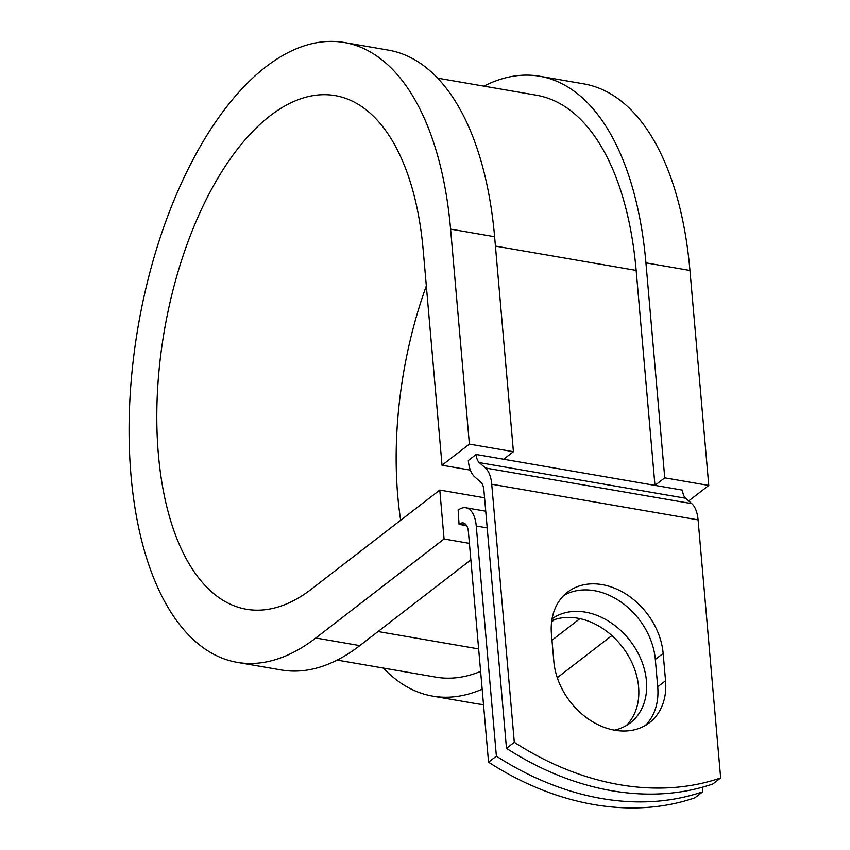 <?xml version="1.0" encoding="UTF-8"?>
<svg xmlns="http://www.w3.org/2000/svg" width="850" height="850" viewBox="0 0 850 850"><rect width="100%" height="100%" fill="white"/><g stroke="black" fill="none" stroke-linecap="round" stroke-linejoin="round"><path stroke-width="1.27" d="M614.869 730.256A65.121 49.948 52.3 0 0 649.485 722.681A65.121 49.948 52.3 0 0 665.55 680.776L663.159 653.406A65.121 49.948 52.3 0 0 626.269 594.278A65.121 49.948 52.3 0 0 567.513 592.206A65.121 49.948 52.3 0 0 551.448 634.111L553.849 661.491A65.121 49.948 52.3 0 0 614.869 730.256M645.384 725.454A65.121 49.948 52.3 0 0 657.73 686.811L655.329 659.441A65.121 49.948 52.3 0 0 621.042 602.055A65.121 49.948 52.3 0 0 563.805 595.478M551.778 620.659A65.121 49.948 -127.7 0 1 577.586 618.194A65.121 49.948 -127.7 0 1 632.241 663.319A65.121 49.948 -127.7 0 1 626.259 725.592M552.086 618.768A65.121 49.948 -127.7 0 1 585.406 612.159A65.121 49.948 -127.7 0 1 641.314 660.174A65.121 49.948 -127.7 0 1 630.36 722.829A65.121 49.948 -127.7 0 1 614.38 730.171M496.389 756.149A280.681 215.273 52.3 0 0 702.737 791.786L694.907 797.821A280.681 215.273 -127.7 0 1 488.559 762.184L496.389 756.149L476.255 526.033A30.791 15.162 -80.2 0 0 465.853 507.769A30.791 15.162 -80.2 0 0 458.161 510.149L459.064 524.386L466.661 525.693M488.559 762.184L468.435 532.079A15.396 7.586 -80.2 0 0 463.229 522.941A15.396 7.586 -80.2 0 0 459.382 524.131L459.064 524.386M702.737 791.786L702.334 787.238M506.494 748.351L483.916 490.28A15.396 7.586 99.8 0 0 480.76 482.163L474.629 476.776A30.791 15.162 -80.2 0 1 468.318 460.541L476.138 454.506A15.396 7.586 -80.2 0 0 479.294 462.623L485.424 468.01A30.791 15.162 99.8 0 1 491.736 484.245L514.314 742.316L506.494 748.351A280.681 215.273 -127.7 0 0 712.842 783.987L720.662 777.952A280.681 215.273 -127.7 0 1 514.314 742.316M437.654 78.147L536.414 95.2A295.279 145.393 -80.2 0 1 636.161 270.406L654.968 485.392L682.486 490.142A15.396 7.586 -80.2 0 0 685.642 498.259L691.773 503.646A30.791 15.162 99.8 0 1 698.084 519.881L720.662 777.952M551.618 621.86L554.476 619.65M337.152 660.089L435.901 677.153A295.279 145.393 -80.2 0 0 480.622 671.415M476.138 454.506L503.646 459.255L513.432 451.711L469.402 444.114L442.032 465.237L470.369 470.135M557.281 677.716L611.883 635.577M551.99 640.22L579.944 618.651M442.032 465.237L423.215 250.251A260.631 128.329 -80.2 0 0 335.176 95.604A260.631 128.329 -80.2 0 0 164.358 330.597A260.631 128.329 -80.2 0 0 246.458 609.269A260.631 128.329 -80.2 0 0 311.514 589.082L439.801 490.078L484.574 497.813M344.346 42.5L388.365 50.107A314.532 154.87 -80.2 0 1 494.615 236.725L450.596 229.128A314.532 154.87 -80.2 0 0 344.346 42.5A314.532 154.87 -80.2 0 0 138.21 326.081A314.532 154.87 -80.2 0 0 237.288 662.384L281.308 669.981A314.532 154.87 -80.2 0 0 359.826 645.617L470.868 559.906M469.423 543.384L444.082 539.006L439.801 490.078M237.288 662.384A314.532 154.87 -80.2 0 0 315.796 638.01L444.082 539.006M688.691 500.947L708.773 485.456L689.956 270.47A314.532 154.87 -80.2 0 0 583.706 83.842L539.686 76.234A314.532 154.87 -80.2 0 0 483.852 86.126M383.339 668.068A314.532 154.87 -80.2 0 0 432.629 696.118L476.648 703.715A314.532 154.87 -80.2 0 0 483.522 704.586M689.956 270.47L645.936 262.863A314.532 154.87 -80.2 0 0 539.686 76.234M432.629 696.118A314.532 154.87 -80.2 0 0 482.173 689.191M426.339 285.908A260.631 128.329 -80.2 0 0 400.679 520.264M645.936 262.863L664.753 477.849L654.968 485.392L503.646 459.255M708.773 485.456L664.753 477.849M450.596 229.128L469.402 444.114M494.615 236.725L513.432 451.711M657.73 686.811L665.55 680.776M698.084 519.881L491.736 484.245M487.209 527.924L476.255 526.033M466.448 525.353L459.382 524.131M478.656 648.922L378.048 631.55M636.161 270.406L495.433 246.107M685.642 498.259L479.294 462.623M691.773 503.646L485.424 468.01M655.329 659.441L663.159 653.406M359.826 645.617L315.796 638.01M485.743 511.201L465.853 507.769"/></g></svg>
